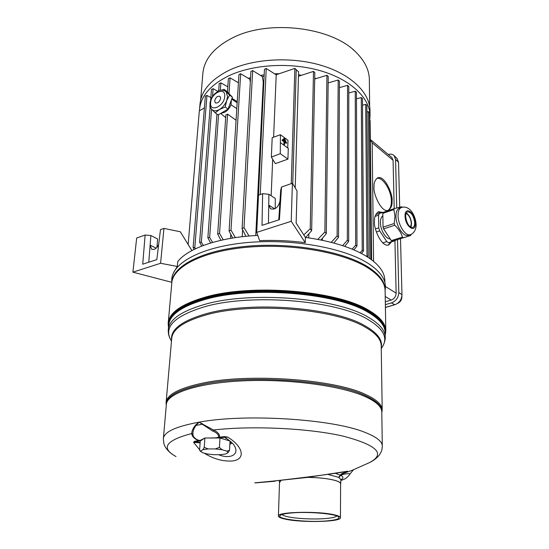 <?xml version="1.0" encoding="UTF-8"?>
<svg xmlns="http://www.w3.org/2000/svg" width="549" height="549" viewBox="0 0 549 549"><rect width="100%" height="100%" fill="white"/><g stroke="black" fill="none" stroke-linecap="round" stroke-linejoin="round"><path stroke-width="0.82" d="M381.239 347.291C382.783 339.968 377.307 332.769 364.811 325.701C334.211 307.461 251.058 300.811 206.3 313.705C181.911 320.733 170.341 329.469 171.59 339.92M381.775 411.503C382.138 406.034 376.442 400.646 364.68 395.342C333.264 380.299 247.572 374.308 201.758 384.513C178.384 389.66 166.594 396.186 166.395 404.078M204.31 306.836C250.392 293.228 336.372 300.2 367.727 319.346C383.065 328.412 388.033 337.422 382.639 346.385L382.632 346.392C385.645 340.943 385.268 337.361 385.226 336.839L385.226 336.839C384.938 330.114 379.263 323.56 368.207 317.192C336.736 297.833 250.344 290.798 204.056 304.578C180.806 311.4 168.879 319.882 168.275 330.018C168.124 333.428 168.934 336.667 170.705 339.721C163.643 326.827 174.843 315.867 204.31 306.836M385.178 334.121C386.393 326.477 380.773 318.983 368.324 311.626C336.887 291.993 250.584 284.897 204.338 298.903C179.722 306.328 167.809 315.517 168.591 326.477M168.516 327.334C166.477 315.805 178.35 306.102 204.146 298.244C250.522 284.162 337.1 291.293 368.605 311.015C381.85 318.894 387.381 326.888 385.192 334.986M381.795 412.196L381.781 411.64C381.534 406.459 375.832 401.367 364.68 396.371C340.38 385.563 287.697 378.577 241.944 380.889C196.103 383.14 166.278 393.763 166.326 404.874L163.403 438.287M194.497 441.321L193.557 442.35L195.588 441.87L194.497 441.321L201.195 440.106C197.997 441.602 192.376 436.874 192.974 434.348C192.658 431.493 193.722 428.488 196.144 425.338L199.081 422.16L213.465 430.004C252.211 425.489 309.114 428.247 343.31 436.174C377.321 445.191 386.016 454.016 369.402 462.635C373.224 460.837 376.463 458.408 379.126 455.347C380.821 452.829 381.761 450.866 381.946 449.473L382.303 446.296M175.982 456.535L176.016 456.555C160.466 448.039 165.709 440.36 191.752 433.532C191.807 430.766 193.186 427.836 195.89 424.741L199.081 422.16L212.827 431.137C217.802 432.811 221.597 437.965 215.441 437.896L219.573 437.121C219.826 434.396 217.788 432.022 213.465 430.004L212.827 431.137M352.06 470.342L342.096 473.917L347.256 471.289C334.183 473.897 296.632 478.46 273.313 481.068L254.784 482.839M307.68 477.362C319.312 477.568 328.535 478.611 335.35 480.485C338.877 481.535 340.661 482.64 340.703 483.786L340.6 484.259M338.836 477.417L340.792 475.31L338.603 477.301L341.19 474L342.096 473.917L340.737 475.29L335.823 473.519M171.796 282.865L171.789 280.848C170.602 264.069 199.63 247.194 245.458 242.733C291.196 238.191 344.408 247.757 368.654 263.719C380.272 271.446 385.844 279.393 385.371 287.559L385.316 288.259M219.415 447.373L221.995 449.72L226.806 451.113L229.523 450.317L228.116 452.623L225.749 453.968L220.581 454.696L213.547 454.682L207.035 453.934L202.183 452.582L200.694 451.072L202.91 449.693L204.249 447.36L208.112 448.931L215.338 448.938L219.415 447.373L219.984 437.992L204.887 437.999L204.249 447.36M307.529 477.383C319.182 477.575 328.426 478.611 335.261 480.492C338.733 481.528 340.51 482.612 340.6 483.738L340.6 483.847M335.02 514.983C338.548 515.854 340.359 516.746 340.449 517.673C341.677 522.017 300.962 522.902 284.78 519.031C280.663 518.119 278.542 517.144 278.412 516.108C276.401 511.798 319.511 510.831 335.02 514.983M291.594 512.951C308.188 511.38 335.974 513.789 338.609 516.925C340.133 518.784 336.043 520.129 326.346 520.946C306.719 522.648 275.365 519.059 280.168 515.456C281.486 514.351 285.295 513.514 291.594 512.951M336.798 515.957C335.679 517.158 331.816 518.036 325.2 518.579C313.596 519.532 296.076 518.668 287.552 516.705C284.506 516.012 282.694 515.278 282.111 514.502M340.881 479.675C343.605 478.309 343.578 476.855 340.792 475.31C344.738 473.32 351.278 473.67 350.118 473.814C347.812 477.349 344.724 479.538 340.854 480.361M204.214 453.145C213.582 459.005 223.045 461.613 232.604 460.968C246.508 459.17 242.685 446.049 227.643 437.086L224.651 436.633L225.33 437.272L227.643 437.086C225.481 437.217 225.083 437.649 226.449 438.383L226.449 438.383C231.143 441.794 233.764 444.244 234.313 445.733C239.796 454.153 230.69 459.698 218.55 454.689M202.396 423.643L202.087 424.336L196.144 425.338L195.89 424.741M204.887 437.999L199.109 441.039L198.065 440.47C193.975 438.479 191.869 436.167 191.752 433.532L192.974 434.348M273.313 481.068L306.39 477.527L347.606 471.227L344.875 471.975M207.879 437.999L220.327 437.752L219.573 437.121L224.651 436.633M200.117 442.851L193.557 442.35L199.637 449.72M229.523 450.317L230.045 441.046L219.984 437.992M203.953 438.61L200.241 441.046L199.596 450.276L200.694 451.072M229.859 444.313L232.2 443.043M279.496 482.695L280.91 480.56M278.418 516.012L279.51 482.296L281.061 480.547M215.338 448.938L221.995 449.72M226.806 451.113L228.116 452.623M202.91 449.693L208.112 448.931M369.36 80.257L369.347 79.241C369.079 69.702 364.536 60.623 355.725 52.011C331.26 26.743 267.651 19.236 231.953 38.162C213.568 47.825 203.857 59.772 202.814 74.012L200.659 99.891M199.472 110.733L199.507 110.013C200.495 96.343 210.384 84.875 229.173 75.611C253.782 64.13 291.478 62.106 321.275 70.993C351.127 79.873 369.669 98.058 370.04 115.372L369.765 120.156M369.999 111.035L369.985 110.054C369.614 92.623 351.12 74.328 321.371 65.4C291.663 56.472 254.091 58.51 229.557 70.073C210.816 79.406 200.948 90.949 199.953 104.715L199.616 108.716M237.669 82.288L238.472 81.931M353.92 50.364L352.932 49.513M355.67 245.156L356.987 246.021L356.452 92.294L355.244 91.216L355.67 245.156L352.156 249.164M384.815 280.34L384.78 279.496C384.334 271.885 378.796 264.515 368.173 257.392C353.439 247.922 332.516 241.258 305.402 237.394L296.144 223.1L297.057 190.956L292.397 183.222L291.224 221.295L256.712 232.385L259.622 240.62C274.967 240.023 290.174 240.702 305.251 242.665L305.402 237.394M284.533 144.421L283.881 144.387L283.977 141.772L282.035 140.16L282.591 139.913M286.173 143.241L286.605 142.726L282.721 139.865L284.533 141.56L283.977 141.772M284.725 139.508L283.799 138.972L284.238 138.451M283.799 138.972L284.368 138.396L285.157 138.986L284.595 139.556M285.446 141.374L282.982 139.7L283.414 139.178M282.982 139.7L283.545 139.13L285.885 140.86L285.322 141.422M158.688 244.408C157.604 246.961 156.074 248.628 154.091 249.411L151.689 249.301L150.124 245.142L156.142 248.162M374.075 187.051C373.752 182.961 374.981 179.88 377.76 177.814C385.062 174.959 393.331 195.828 392.034 200.838C392.425 205.024 391.176 208.195 388.273 210.342C380.992 213.081 372.709 192.095 374.075 187.051M387.724 210.493C390.188 209.094 391.403 205.95 391.368 201.064C391.396 190.544 383.037 177.149 376.971 178.233M391.657 241.814L388.644 244.971C381.123 247.517 373.224 226.881 374.514 221.672C374.157 217.246 375.509 213.925 378.563 211.701L382.934 212.49M381.287 212.895L377.781 212.092M230.079 103.569L229.208 105.916M397.332 303.528C400.228 302.245 401.758 299.994 401.93 296.783L401.889 296.227M225.515 91.161L229.592 95.107L226.716 100.556L225.172 107.014L219.504 109.477L215.222 112.888L218.097 114.926L228.034 109.086L232.433 97.221L226.854 91.408L224.026 89.295L226.126 91.69L227.574 96.741L226.716 100.556C225.159 104.454 222.757 107.432 219.504 109.477C216.649 111.083 214.288 111.241 212.422 109.951C210.686 108.716 209.869 106.568 209.965 103.507M220.629 98.271L220.039 96.404C217.541 95.711 215.743 97.221 214.652 100.941L215.4 102.931C217.891 103.384 219.634 101.826 220.629 98.271M296.22 69.881L298.608 71.727M248.306 78.308L250.577 77.649M260.576 75.419L264.179 74.856M274.658 73.841L279.331 73.683M298.512 74.822L301.374 75.247M314.714 78.178L316.094 78.576M235.356 237.614L230.992 230.12L240.668 73.751L249.836 79.241L250.502 79.056M249.04 236.029L244.024 227.602L252.691 70.581L262.305 76.537L264.11 76.27M298.471 76.236L313.493 71.404L314.824 72.557L311.66 230.662L305.683 237.429M369.566 119.991L370.108 120.457L371.632 259.814M276.126 74.774L294.861 68.412L296.227 69.572L292.734 183.778M262.305 76.537L263.259 82.069L263.836 81.979M249.836 79.241L250.317 82.288M204.4 107.954L199.328 110.816L188.163 244.525M371.049 259.382L369.491 112.655L368.345 111.646L369.813 258.497M366.917 112.023L368.345 111.646M367.597 257.021L368.249 256.253L366.862 105.394L365.696 104.365L366.993 255.93L366.581 256.383M362.525 105.209L365.696 104.365M361.455 253.473L363.513 250.962L362.477 98.614L361.29 97.564L362.23 250.365L360.103 252.78M356.473 98.854L361.29 97.564M353.879 249.884L356.987 246.021M348.793 92.98L355.244 91.216M342.597 245.643L347.332 240.318L347.565 85.349L348.8 86.447L348.67 241.457L344.731 246.364M347.565 85.349L339.406 87.634M331.239 242.335L337.12 235.898L338.184 80.01L339.447 81.128L338.5 237.312L333.854 243.029M338.184 80.01L328.151 82.92M322.407 238.293L322.38 240.277M317.782 239.371L324.871 231.973L326.936 75.302L328.233 76.441L326.278 233.661L320.98 239.995M326.936 75.302L314.694 78.994M308.861 233.84L308.778 237.868M303.81 234.924L310.226 228.693L313.493 71.404M280.69 142.843L288.287 148.388L287.923 159.128L275.317 163.616L271.364 157.083L272.187 137.71L280.45 134.725L280.278 153.658L287.923 159.128M280.45 134.725L287.992 140.318L287.731 147.983M260.24 194.538L266.238 68.495L276.216 74.829L273.608 137.195M272.688 159.265L271.165 195.746M270.616 208.888L268.736 205.079L268.9 194.271L262.621 193.694L258.517 195.142L256.712 232.385M291.245 183.627L294.861 68.412M266.238 68.495L264.446 69.311L256.939 227.746M263.259 82.069L255.752 235.542M252.691 70.581L250.927 71.384L242.088 228.761L245.938 236.31M242.589 229.75L242.205 236.715M230.786 234.327L230.539 238.383M229.002 93.646L230.072 77.862L238.424 82.727M240.668 73.751L238.939 74.547L229.105 230.999L232.659 238.033M230.072 77.862L228.37 78.651L227.451 92.026M220.719 239.927L220.691 240.359M227.808 86.804L220.876 82.851L220.334 90.345M218.564 114.652L209.643 237.422L212.573 242.445M210.61 243.022L207.858 237.758L216.958 114.117M218.667 90.935L219.202 83.62L220.876 82.851M217.857 91.347L213.136 88.684L212.538 96.452M211.564 109.155L201.353 242.136L203.343 245.465M201.73 246.082L199.623 242.205L210.102 107.309M210.644 100.295L211.489 89.439L213.136 88.684M210.857 97.592L206.966 95.423L194.799 247.585L195.526 248.745M257.79 235.432C219.525 237.23 188.382 248.093 177.821 261.441L177.279 266.457L173.347 273.052M394.189 208.627L393.077 160.281L391.814 157.474M385.302 301.785L391.183 300.083C394.271 298.882 395.925 296.577 396.138 293.166L394.93 240.785M397.524 239.638L398.814 292.521C398.492 297.64 396.014 301.106 391.368 302.911L385.357 304.64M388.253 154.489L388.315 154.475C390.696 153.809 392.624 154.194 394.1 155.614L395.568 159.423L396.749 207.92M370.321 139.549L372.167 142.829L393.077 160.281M373.574 261.338L372.167 142.829M366.993 255.93L368.249 256.253M362.23 250.365L363.513 250.962M347.332 240.318L348.67 241.457M337.12 235.898L338.5 237.312M324.871 231.973L326.278 233.661M310.226 228.693L311.66 230.662M286.125 143.31L284.759 142.349M271.364 157.083L280.278 153.658M242.088 228.761L244.024 227.602M229.105 230.999L230.992 230.12M223.23 239.796L219.538 233.414L227.615 114.158L236.063 120.265M227.615 114.158L225.879 114.906L217.699 234.018L220.911 240.304M221.22 113.094C225.344 112.861 228.617 110.075 231.04 104.749L236.791 108.647M231.719 99.143L237.161 102.738M231.04 104.749L231.349 100.144M207.858 237.758L209.643 237.422M199.623 242.205L201.353 242.136M206.966 95.423L205.353 96.157L193.131 247.386L194.799 247.585M194.264 249.356L193.131 247.386M171.796 282.31L132.899 272.174L136.674 238.012L145.128 235.041L150.886 235.528L157.59 238.973L156.959 247.325M191.903 250.57L180.285 231.753L163.952 228.411L160.583 263.28L177.279 266.457M275.193 208.613L275.31 198.443L268.9 194.271L268.454 223.237M305.251 242.665L291.224 221.295M385.405 307.392L395.424 304.51C399.548 302.623 401.731 299.377 401.971 294.765L400.509 238.719M399.693 207.179L398.526 162.25L396.989 158.469M284.533 141.56L284.437 144.174L283.881 144.387M286.674 143.097L284.78 141.745L284.437 144.174M284.355 138.753L285.144 139.343M283.531 139.487L285.871 141.21M219.538 233.414L217.699 234.018M132.899 272.174L160.583 263.28M163.952 228.411L160.493 229.633L156.829 259.608L142.719 264.199L145.128 235.041M150.886 235.528L150.124 245.142M262.621 193.694L262.017 225.337L279.427 219.655L281.513 187.051L292.397 183.222M274.692 208.867L268.736 205.079M281.513 187.051L280.69 190.153L279.99 201.051C278.309 207.419 275.124 209.999 270.444 208.778M388.061 245.108L390.874 242.061M385.405 307.509L394.841 304.702L391.368 302.911M394.525 304.805L394.93 304.674M150.103 245.321L148.758 262.23M279.99 201.051L278.782 219.868M393.221 305.175L392.755 305.374M229.592 95.107L232.433 97.221M225.172 107.014L228.034 109.086M215.222 112.888L212.044 109.642M211.173 108.661L209.828 106.925L210.027 105.634M221.755 90.132L224.026 89.295M382.859 215.819C381.232 216.951 380.423 219.216 380.423 222.626C380.375 230.045 385.961 239.282 390.202 238.904M410.59 227.094L411.311 223.505C410.796 218.557 409.074 215.181 406.143 213.396M383.257 212.408L379.434 213.348L378.563 215.201L378.748 227.828L379.702 230.889L386.805 241.608L388.603 242.72L395.52 240.249M395.294 240.668L388.603 242.72M386.805 241.608L382.749 242.884M379.702 230.889L376.353 231.98M378.748 227.828L375.475 228.906M378.563 215.201L375.104 216.375M379.434 213.348L375.736 214.611M406.301 213.053L406.788 213.335C409.554 215.592 411.146 219.044 411.565 223.676L410.913 227.279M405.67 216.581C405.649 213.959 406.294 212.367 407.605 211.811C411.318 212.106 413.692 215.723 414.715 222.654C414.756 225.316 414.104 226.929 412.759 227.492C409.053 227.176 406.692 223.539 405.67 216.581M399.439 208.16L399.343 208.195C397.064 209.162 395.932 211.907 395.946 216.416C395.932 225.852 403.522 237.36 408.25 235.281L410.24 234.656M394.216 223.505L394.964 216.224L393.894 209.594L382.818 213.362L383.051 227.162L383.586 228.871L391.327 240.606L392.322 241.231L410.638 235.535L403.474 237.731L402.479 237.093C401.134 232.797 398.553 228.844 394.752 225.22L394.216 223.505L383.051 227.162M411.112 234.327L410.638 235.535M393.894 209.594L394.367 208.565L383.298 212.333L382.818 213.362M403.474 237.731L392.322 241.231M394.752 225.22L383.586 228.871M391.327 240.606L402.479 237.093M394.367 208.565L401.662 206.781L402.342 207.234M166.292 405.258L166.066 402.87C166.464 394.999 178.281 388.486 201.524 383.353C247.503 373.059 333.538 379.084 365.044 394.237C376.216 399.281 381.932 404.428 382.186 409.664L381.212 345.41C380.937 339.028 375.392 332.818 364.57 326.785C334.025 308.641 251.085 302.025 206.424 314.838C183.833 321.24 172.256 329.235 171.686 338.822L166.134 402.108M385.24 337.532L385.144 332.22C384.856 325.413 379.194 318.791 368.166 312.347C336.763 292.775 250.605 285.706 204.42 299.658C181.218 306.568 169.305 315.153 168.687 325.413L168.365 329.023M168.502 327.472L168.159 323.526C168.79 313.163 180.751 304.482 204.056 297.489C250.502 283.359 337.223 290.503 368.763 310.302C379.833 316.807 385.515 323.491 385.803 330.368L385.817 330.958M381.802 412.676L382.193 410.151M172.599 454.517C168.303 451.511 165.421 448.032 163.959 444.079L163.341 438.946C163.636 432.118 175.55 426.518 199.081 422.16C245.602 413.418 332.982 419.059 364.927 432.365C376.264 436.798 382.049 441.286 382.296 445.829L381.781 411.64M385.117 290.956L385.096 290.153C384.794 282.598 379.222 275.269 368.372 268.173C344.525 252.67 292.734 243.2 247.482 247.215C202.149 251.154 172.242 267.116 171.775 283.449L168.255 322.503M171.789 283.181C171.576 266.711 201.112 250.419 246.631 246.275C292.054 242.061 344.401 251.552 368.406 267.198C380.018 274.857 385.59 282.721 385.117 290.805L385.371 287.559M338.87 477.431L340.881 479.641M338.603 477.301L328.508 474.604M343.777 472.181L345.431 472.085L341.19 474M227.272 438.932C225.749 438.383 225.104 437.828 225.33 437.272L220.327 437.752M199.109 441.039L195.588 441.87L200.152 442.398M231.307 442.158L229.921 443.194M210.631 102.732C209.457 112.936 224.315 106.451 224.719 96.439C225.708 86.241 211.029 92.946 210.631 102.732M391.183 300.083L385.213 296.453M385.391 286.461L396.138 293.166M401.971 294.765L398.814 292.521M398.526 162.25L395.568 159.423M282.159 140.434L282.708 140.221M286.599 143.083L286.043 143.296M399.343 208.195L401.429 207.481C409.273 205.01 415.435 214.714 416.087 224.184C416.341 225.955 415.813 232.769 410.357 234.622C405.642 236.701 398.052 225.159 398.052 215.716C398.032 211.193 399.157 208.455 401.429 207.481L401.525 207.453M415.305 223.052C415.964 233.888 405.162 226.833 405.066 216.176C404.558 205.319 415.229 212.683 415.305 223.052M381.212 345.41L381.219 346.083M385.144 332.22L385.158 332.941M381.26 348.663L382.639 346.385M385.199 335.13L385.803 330.368L385.117 290.805M340.703 483.786L340.867 479.325M340.6 483.738L340.449 517.673M171.473 341.231L170.705 339.721M353.501 469.772L350.118 473.814M352.067 470.342L369.402 462.635M275.083 481.219L255.326 482.894M279.407 482.207L279.4 480.732M200.872 451.676L199.836 450.537M384.78 279.496L384.897 282.618M282.083 140.057L282.639 139.844M283.73 138.595L284.286 138.382M282.913 139.322L283.462 139.11M369.642 106.369L369.347 79.241M369.985 110.054L370.04 115.372M298.608 71.679L295.211 187.895M391.911 157.556L370.898 139.961M220.616 113.444L225.694 117.589M232.021 98.319L237.23 101.682M397.112 158.592L394.1 155.614M284.087 144.675L284.636 144.462M284.677 139.576L285.226 139.364M285.405 141.443L285.954 141.23M225.694 91.299C219.092 88.526 218.557 91.388 214.934 93.55C212.058 96.473 210.404 99.781 209.972 103.48"/></g></svg>
